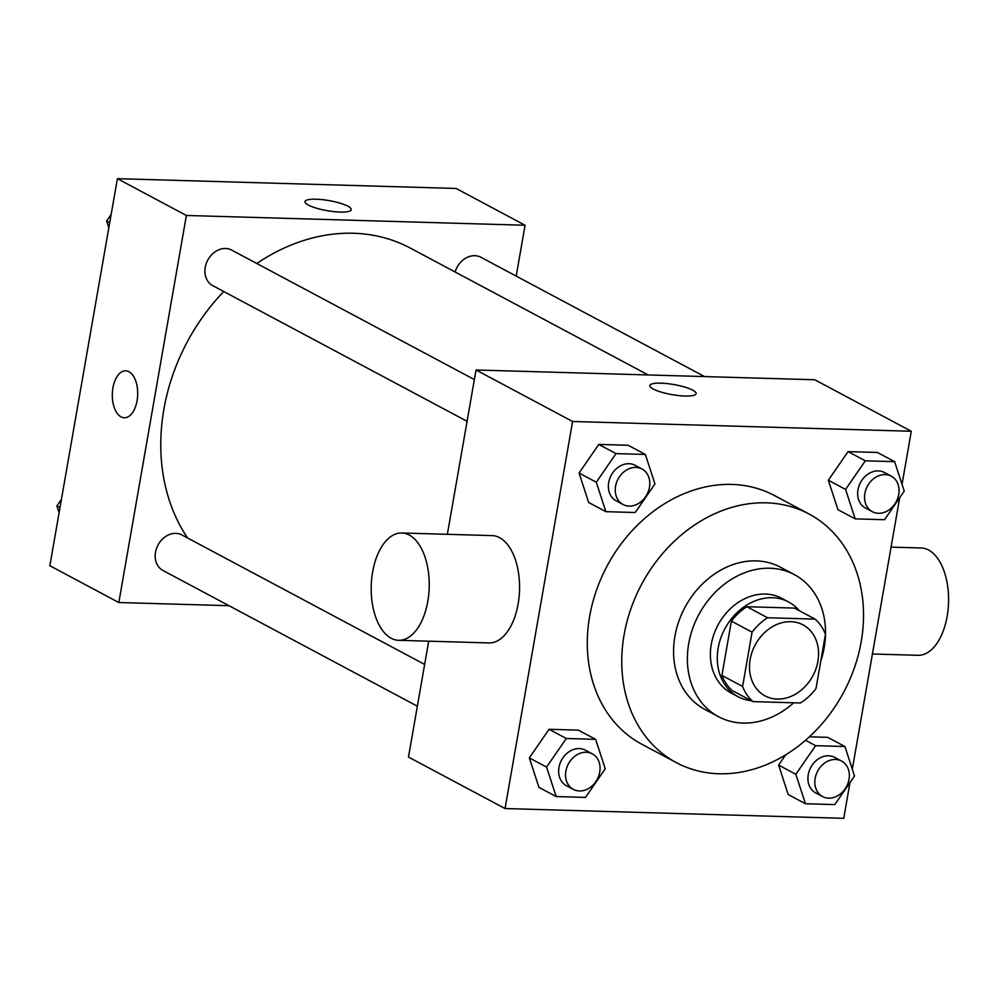 <?xml version="1.0" encoding="UTF-8"?>
<svg xmlns="http://www.w3.org/2000/svg" width="997" height="997" viewBox="0 0 997 997"><rect width="100%" height="100%" fill="white"/><g stroke="black" fill="none" stroke-linecap="round" stroke-linejoin="round"><path stroke-width="1.5" d="M750.168 659.391A40.266 32.727 -61.9 0 1 802.984 624.857A40.266 32.727 -61.9 0 1 812.904 675.779A40.266 32.727 -61.9 0 1 765.085 695.894A40.266 32.727 -61.9 0 1 750.168 659.391M752.947 701.614L800.479 702.997A51.969 42.235 -61.9 0 0 815.982 688.591L825.466 634.279A51.969 42.235 -61.9 0 0 815.11 619.125L767.59 617.754A51.969 42.235 -61.9 0 0 752.074 632.16L742.603 686.472A51.969 42.235 -61.9 0 0 752.947 701.614L732.259 690.585A51.969 42.235 -61.9 0 1 721.915 675.43L742.603 686.472M815.11 619.125L794.422 608.095L746.903 606.724L767.59 617.754M721.915 675.43L731.387 621.119L752.074 632.16M731.387 621.119A51.969 42.235 -61.9 0 1 746.903 606.724M799.332 610.712A53.676 43.631 118.1 0 0 788.602 601.976A53.676 43.631 118.1 0 0 772.351 597.726A53.676 43.631 118.1 0 0 720.731 638.217A53.676 43.631 118.1 0 0 738.079 696.704A53.676 43.631 118.1 0 0 751.302 700.741M738.079 696.704L731.175 693.027A53.676 43.631 -61.9 0 1 711.285 644.349A53.676 43.631 -61.9 0 1 765.459 594.05A53.676 43.631 -61.9 0 1 781.71 598.3L788.602 601.976M820.78 661.123A80.52 65.453 118.1 0 0 794.347 574.608A80.52 65.453 118.1 0 0 769.958 568.24A80.52 65.453 118.1 0 0 692.529 628.97A80.52 65.453 118.1 0 0 718.55 716.706A80.52 65.453 118.1 0 0 793.674 702.798M794.347 574.608L780.551 567.256A80.52 65.453 118.1 0 0 756.162 560.887A80.52 65.453 118.1 0 0 678.733 621.617A80.52 65.453 118.1 0 0 704.754 709.341L718.55 716.706M766.294 502.824A140.913 114.543 118.1 0 0 630.789 609.092A140.913 114.543 118.1 0 0 676.327 762.63A140.913 114.543 118.1 0 0 843.711 692.205A140.913 114.543 118.1 0 0 808.978 513.966A140.913 114.543 118.1 0 0 766.294 502.824M676.327 762.63L641.844 744.236A140.913 114.543 -61.9 0 1 589.626 616.482A140.913 114.543 -61.9 0 1 731.81 484.43A140.913 114.543 -61.9 0 1 774.495 495.571L808.978 513.966M894.645 461.661L877.397 452.464L848.073 451.616L828.333 480.218L837.941 509.666L855.177 518.864L884.513 519.711L904.242 491.11L894.645 461.661L865.309 460.813L845.581 489.415L855.177 518.864M795.855 774.295L778.62 765.098L785.698 754.829L778.62 765.098L788.216 794.547L805.464 803.744L834.788 804.591L854.529 775.99L844.92 746.529L815.596 745.681L795.855 774.295L805.464 803.744M827.684 737.331L809.439 736.808L827.684 737.331L844.92 746.529M902.036 484.33L911.295 431.265L572.59 421.482L505.043 808.542L843.749 818.325L849.98 782.57M852.31 769.21L899.705 497.69M645.358 454.458L628.122 445.26L598.786 444.413L579.058 473.027L588.654 502.476L605.889 511.673L635.226 512.52L654.954 483.919L645.358 454.458L616.021 453.61L596.293 482.224L605.889 511.673M595.645 739.338L578.397 730.14L549.06 729.293L529.332 757.894L538.928 787.356L556.176 796.553L585.513 797.401L605.241 768.787L595.645 739.338L566.308 738.49L546.58 767.092L556.176 796.553M911.295 431.265L814.736 379.757L476.043 369.987L572.59 421.482M653.222 389.017A23.479 5.122 -170.1 0 1 649.845 385.552A23.479 5.122 -170.1 0 1 673.86 384.543A23.479 5.122 -170.1 0 1 696.118 393.628A23.479 5.122 -170.1 0 1 678.82 395.585A23.479 5.122 -170.1 0 1 653.222 389.017M476.043 369.987L447.354 534.317M428.71 641.183L408.483 757.047L505.043 808.542M401.766 532.996L492.082 535.601A53.676 28.988 91.7 0 1 519.524 590.099A53.676 28.988 91.7 0 1 488.991 642.928L398.675 640.311A53.676 28.988 91.7 0 1 372.629 571.942A53.676 28.988 91.7 0 1 401.766 532.996A53.676 28.988 91.7 0 1 429.196 587.495A53.676 28.988 91.7 0 1 398.675 640.311M872.425 653.995L918.013 655.303A53.676 28.988 -88.3 0 0 947.15 616.358A53.676 28.988 -88.3 0 0 921.116 547.989L891.081 547.116M649.845 385.552A23.479 5.122 -170.1 0 1 673.86 384.555A23.479 5.122 -170.1 0 1 696.105 393.628M187.635 538.019A187.885 152.728 -61.9 0 1 163.882 409.318A187.885 152.728 -61.9 0 1 223.752 291.51M256.802 263.507A187.885 152.728 -61.9 0 1 410.378 248.116L648.15 374.947M424.647 664.438L181.915 534.965A20.127 16.363 118.1 0 0 158.012 545.023A20.127 16.363 118.1 0 0 162.972 570.483L417.357 706.188M455.118 271.982A20.127 16.363 -61.9 0 1 480.928 257.288L704.567 376.579M467.082 421.307L212.685 285.616A20.127 16.363 -61.9 0 1 205.232 267.358A20.127 16.363 -61.9 0 1 231.64 250.085L474.36 379.57M516.197 276.094L525.07 225.247L186.377 215.464L118.817 602.524L228.998 605.702M186.377 215.464L117.397 178.675L456.103 188.458L525.07 225.247M308.372 205.07A23.479 5.122 -170.1 0 1 304.995 201.606A23.479 5.122 -170.1 0 1 329.01 200.596A23.479 5.122 -170.1 0 1 351.268 209.682A23.479 5.122 -170.1 0 1 333.983 211.638A23.479 5.122 -170.1 0 1 308.372 205.07M117.397 178.675L49.85 565.735L118.817 602.524M112.935 387.845A23.479 12.687 91.7 0 1 125.684 370.809A23.479 12.687 91.7 0 1 137.686 394.65A23.479 12.687 91.7 0 1 124.326 417.755A23.479 12.687 91.7 0 1 112.935 387.845M124.338 417.755A23.479 12.687 91.7 0 1 112.948 387.845A23.479 12.687 91.7 0 1 125.684 370.809M304.995 201.606A23.479 5.122 -170.1 0 1 329.01 200.596A23.479 5.122 -170.1 0 1 351.268 209.682M61.44 499.31L56.904 505.89L59.11 512.67M56.904 505.89L60.007 507.548M111.166 214.43L106.617 221.01L108.835 227.79M106.617 221.01L109.72 222.667M573.325 789.387L566.433 785.711A20.127 16.363 -61.9 0 1 558.968 767.453A20.127 16.363 -61.9 0 1 585.389 750.18L592.28 753.857A20.127 16.363 -61.9 0 1 597.24 779.318A20.127 16.363 -61.9 0 1 573.325 789.387A20.127 16.363 -61.9 0 1 565.872 771.13A20.127 16.363 -61.9 0 1 592.28 753.857M578.397 730.14L549.06 729.293L566.308 738.49M549.06 729.293L529.332 757.894L546.58 767.092M529.332 757.894L538.928 787.356M822.612 796.578L815.72 792.902A20.127 16.363 -61.9 0 1 808.255 774.644A20.127 16.363 -61.9 0 1 834.663 757.384L841.568 761.06A20.127 16.363 -61.9 0 1 846.528 786.521A20.127 16.363 -61.9 0 1 822.612 796.578A20.127 16.363 -61.9 0 1 815.16 778.333A20.127 16.363 -61.9 0 1 841.568 761.06M805.514 740.31L815.596 745.681M778.62 765.098L788.216 794.547M623.05 504.507L616.158 500.83A20.127 16.363 -61.9 0 1 608.693 482.573A20.127 16.363 -61.9 0 1 635.101 465.3L641.993 468.989A20.127 16.363 -61.9 0 1 646.966 494.45A20.127 16.363 -61.9 0 1 623.05 504.507A20.127 16.363 -61.9 0 1 615.585 486.262A20.127 16.363 -61.9 0 1 641.993 468.989M628.122 445.26L598.786 444.413L616.021 453.61M598.786 444.413L579.058 473.027L596.293 482.224M579.058 473.027L588.654 502.476M872.338 511.698L865.433 508.021A20.127 16.363 -61.9 0 1 857.981 489.776A20.127 16.363 -61.9 0 1 884.389 472.503L891.281 476.18A20.127 16.363 -61.9 0 1 896.241 501.641A20.127 16.363 -61.9 0 1 872.338 511.698A20.127 16.363 -61.9 0 1 864.873 493.453A20.127 16.363 -61.9 0 1 891.281 476.18M877.397 452.464L848.073 451.616L865.309 460.813M848.073 451.616L828.333 480.218L845.581 489.415M828.333 480.218L837.941 509.666"/></g></svg>
